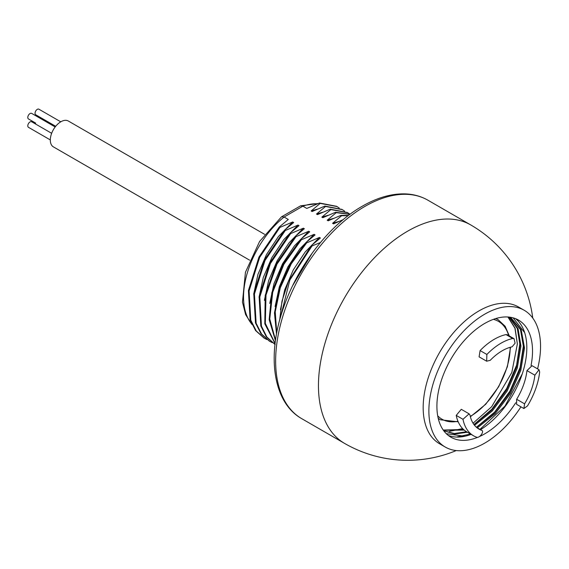 <?xml version="1.0" encoding="UTF-8"?>
<svg xmlns="http://www.w3.org/2000/svg" width="569" height="569" viewBox="0 0 569 569"><rect width="100%" height="100%" fill="white"/><g stroke="black" fill="none" stroke-linecap="round" stroke-linejoin="round"><path stroke-width="0.85" d="M537.577 368.883A78.963 45.591 120 0 0 540.55 346.421A78.963 45.591 120 0 0 524.198 310.269A78.963 45.591 120 0 0 463.344 331.428A78.963 45.591 120 0 0 428.877 410.889A78.963 45.591 120 0 0 445.235 447.042A78.963 45.591 120 0 0 520.927 406.828M524.198 310.269L518.487 306.976A78.963 45.591 120 0 0 457.64 328.128A78.963 45.591 120 0 0 423.172 407.596A78.963 45.591 120 0 0 439.524 443.742L445.235 447.042M477.846 437.255A67.611 39.033 -60 0 1 450.911 437.205A67.611 39.033 -60 0 1 436.907 406.259A67.611 39.033 -60 0 1 466.416 338.214A67.611 39.033 -60 0 1 518.523 320.105A67.611 39.033 -60 0 1 532.52 351.052A67.611 39.033 -60 0 1 531.048 365.504M515.713 402.781A67.611 39.033 -60 0 1 479.333 436.615M513.153 317.865L524.661 332.623A67.611 39.033 120 0 0 515.542 318.661M524.661 332.623A67.611 39.033 -60 0 1 526.816 347.759A67.611 39.033 -60 0 1 480.506 429.666M448.173 435.349A67.611 39.033 120 0 0 464.823 436.267L446.288 433.685M522.264 373.897L504.959 406.131L479.966 429.353M470.513 434.04L457.384 436.836M523.587 344.729L520.066 367.517L509.931 391.145L494.639 412.105L476.417 427.276M443.4 430.292L464.197 430.079M474.546 425.335L492.249 411.003L507.228 390.931L517.278 368.129L520.941 345.995L518.096 328.754L509.532 317.331M508.949 317.075L511.367 318.277L521.204 329.721L524.511 348.057L520.77 370.433L510.521 393.456L495.286 413.62L477.341 427.838M467.419 432.248L454.78 434.033L443.756 430.776L454.297 433.535L466.53 431.736M471.089 434.375A67.611 39.033 -60 0 1 464.823 436.267M510.919 318.021L520.429 329.479L523.622 347.545L519.881 369.914L509.632 392.937L494.404 413.094L476.459 427.319M509.063 317.125L517.313 328.519L520.052 345.483L516.417 367.503L506.453 390.213L491.595 410.242L473.991 424.623M463.529 429.488L443.23 430.043M508.089 317.004L515.087 328.206L517.363 343.939L514.945 328.263L507.925 316.997M473.045 423.208L491.666 406.714L511.816 372.51L517.363 343.939M449.418 431.387L462.611 428.592M520.016 342.666L516.602 365.12L506.737 388.428L491.815 409.239L473.934 424.545M336.549 206.305L319.536 202.998L306.776 208.425L302.879 206.177L300.588 205.829L281.491 216.839L259.585 241.462L245.445 272.259L242.458 302.132L245.63 314.643L251.982 324.536M320.418 242.536L312.025 245.957L311.357 245.573L320.411 237.998L319.437 237.437L306.677 242.871L306.008 242.479L315.062 234.912L314.088 234.35L301.321 239.777L300.652 239.393L309.707 231.825L308.732 231.256L295.972 236.69L295.304 236.299L304.358 228.731L303.384 228.169L290.624 233.596L289.955 233.212L299.002 225.644L298.028 225.082L285.268 230.509L284.6 230.125L293.654 222.55L292.679 221.988L279.92 227.415L279.251 227.031L288.298 219.463L284.087 217.031L281.662 216.718M319.536 202.998L320.205 203.382L311.151 210.95L317.317 209.15M341.905 209.399L324.885 206.085L312.125 211.519L311.151 210.95M324.885 206.085L325.553 206.469L316.499 214.044L322.673 212.237M347.254 212.486L330.233 209.179L317.474 214.605L316.499 214.044M330.233 209.179L330.902 209.563L321.855 217.13L328.021 215.324M350.049 214.264L335.589 212.265L322.829 217.692L321.855 217.13M335.589 212.265L336.258 212.65L327.203 220.224L333.377 218.418M348.498 215.423L340.938 215.352L328.178 220.786L327.203 220.224M340.938 215.352L341.606 215.743L332.559 223.311L338.726 221.505M343.171 219.655L333.534 223.873L332.559 223.311M339.245 208.041L336.976 206.554L320.205 203.382M344.601 211.127L342.332 209.641L325.553 206.469M349.949 214.214L347.68 212.728L330.902 209.563M349.963 214.328L336.258 212.65M348.143 215.694L341.606 215.743M303.761 265.574L300.51 270.944M292.772 285.432L312.317 252.913M312.025 245.957L289.849 280.069L280.432 317.431M311.357 245.573L288.455 281.349L281.982 301.165L279.678 320.134M280.446 309.643L284.692 289.863L293.22 270.019L305.19 251.975L319.437 237.437M306.677 242.871L291.236 263.845L280.289 287.8L275.24 311.791L276.74 332.851M306.008 242.479L290.275 263.959L279.272 288.483L274.464 312.9L276.513 334.067M275.09 306.549L279.343 286.776L287.871 266.925L299.842 248.881L314.088 234.35M301.321 239.777L283.867 264.315L272.715 292.224L269.756 318.946L275.538 340.113M300.652 239.393L282.985 264.315L271.84 292.644L269.158 319.614L275.453 340.696M269.742 303.462L273.988 283.682L282.516 263.838L294.486 245.794L308.732 231.256M295.972 236.69L276.989 264.101L266.007 295.055L265.31 323.377L275.104 343.434M295.304 236.299L276.157 264.044L265.211 295.332L264.798 323.804L275.076 343.662M264.386 300.368L268.639 280.595L277.167 260.744L289.137 242.707L303.384 228.169M290.624 233.596L270.396 263.504L259.805 296.961L261.434 326.186L266.854 337.004L274.998 344.387M289.955 233.212L269.685 263.198L259.115 296.741L260.822 325.987L266.306 336.777L274.763 344.252M259.037 297.281L263.283 277.501L271.811 257.657L283.782 239.613L298.028 225.082M285.268 230.509L265.005 260.495L254.428 294.031L256.142 323.277L261.626 334.074L269.834 341.407L272.238 342.63M284.6 230.125L264.336 260.111L253.76 293.647L255.474 322.893L260.958 333.69L269.414 341.158M253.689 294.194L257.935 274.414L266.463 254.571L278.433 236.526L292.679 221.988M279.92 227.415L259.649 257.401L249.08 290.944L250.794 320.191L256.27 330.98L264.478 338.313L266.889 339.544M279.251 227.031L258.98 257.017L248.411 290.56L250.118 319.806L255.602 330.596L264.059 338.071M249.67 260.197L53.401 146.88A14.929 8.62 -60 0 1 50.307 140.045A14.929 8.62 -60 0 1 56.822 125.016A14.929 8.62 -60 0 1 68.33 121.019L264.606 234.336M35.683 123.11A3.201 1.849 -60 0 0 35.698 123.117L28.45 118.935A3.201 1.849 -60 0 1 27.959 116.368A3.201 1.849 -60 0 1 30.05 113.544A3.201 1.849 -60 0 1 31.651 113.387L55.172 126.965M50.307 139.924L28.45 127.307A3.201 1.849 -60 0 1 27.959 124.739A3.201 1.849 -60 0 1 30.05 121.915A3.201 1.849 -60 0 1 31.651 121.759L51.651 133.302M55.698 126.297L35.698 114.746A3.201 1.849 -60 0 1 35.207 112.178A3.201 1.849 -60 0 1 37.305 109.355A3.201 1.849 -60 0 1 38.905 109.198L60.762 121.816M469.105 413.834L461.281 409.31L456.217 415.398A55.065 31.793 120 0 0 466.8 431.892L473.564 435.797A55.065 31.793 120 0 0 476.658 437.22C479.667 438.457 484.76 430.953 481.58 430.313A46.573 26.885 -60 0 1 478.97 429.111A46.573 26.885 -60 0 1 470.015 415.157L469.105 413.834L462.981 419.296A55.065 31.793 120 0 0 473.564 435.797M476.516 427.362L481.815 430.427L476.616 427.447M539.035 369.722L532.043 365.689L526.951 370.604A46.573 26.885 -60 0 1 516.659 399.267L516.574 404.317L523.893 408.542L527.491 405.917A55.065 31.793 120 0 0 539.661 372.026L539.035 369.722L534.867 375.177A46.573 26.885 -60 0 1 524.582 403.841L523.893 408.542M514.035 338.676L507.207 334.736L505.983 334.586A55.065 31.793 120 0 0 494.333 339.252A55.065 31.793 120 0 0 480.108 350.568L479.084 356.841L486.659 361.208L490.222 360.326A46.573 26.885 -60 0 1 502.249 350.753A46.573 26.885 -60 0 1 512.107 346.813L515.094 343.192L514.035 338.676L512.74 338.491A55.065 31.793 120 0 0 501.09 343.157A55.065 31.793 120 0 0 486.872 354.473L486.659 361.208M317.431 203.809A70.641 40.783 120 0 0 302.879 206.177L284.087 217.031A70.641 40.783 120 0 0 251.747 324.038M427.909 200.203A126.14 72.825 120 0 0 364.836 206.455A126.14 72.825 120 0 0 282.43 317.609A126.14 72.825 120 0 0 301.769 418.684L344.579 443.407A126.14 72.825 -60 0 1 325.248 342.325A126.14 72.825 -60 0 1 407.653 231.17A126.14 72.825 -60 0 1 470.719 224.926L427.909 200.203C421.288 196.412 413.948 194.314 405.889 193.922C391.984 193.382 377.46 197.471 362.318 206.206C328.718 225.217 296.677 267.188 282.708 310.077C266.633 357.19 273.461 402.838 301.769 418.684M456.217 415.398L462.981 419.296M526.951 370.604L534.867 375.177M516.659 399.267L524.582 403.841M505.983 334.586L512.74 338.491M480.108 350.568L486.872 354.473M509.333 335.959L505.137 326.265L498.216 319.764A57.754 33.343 120 0 0 495.763 318.569M493.387 319.358A56.473 32.604 -60 0 1 508.672 335.582M510.18 347.296A56.473 32.604 -60 0 1 470.286 416.387M457.967 421.266A56.473 32.604 -60 0 1 437.696 415.811M438.201 418.272A57.754 33.343 120 0 0 440.463 419.794L458.194 421.807M439.823 419.424A57.754 33.343 -60 0 1 438.23 418.4L440.463 419.794M497.576 319.394L495.898 318.526A57.754 33.343 -60 0 1 497.576 319.394L498.216 319.764M300.588 205.829L318.078 203.553M336.307 206.17L336.976 206.554M341.656 209.257L342.325 209.641M347.012 212.344L347.68 212.735M532.762 318.071A126.14 126.14 0 0 0 470.719 224.926M344.579 443.407A126.14 126.14 0 0 0 456.267 450.556M274.514 344.11L275.183 344.494M269.165 341.016L269.834 341.4M263.81 337.929L264.478 338.313M470.385 416.764L485.72 404.253L498.679 386.728L507.384 366.735L510.549 347.19"/></g></svg>
